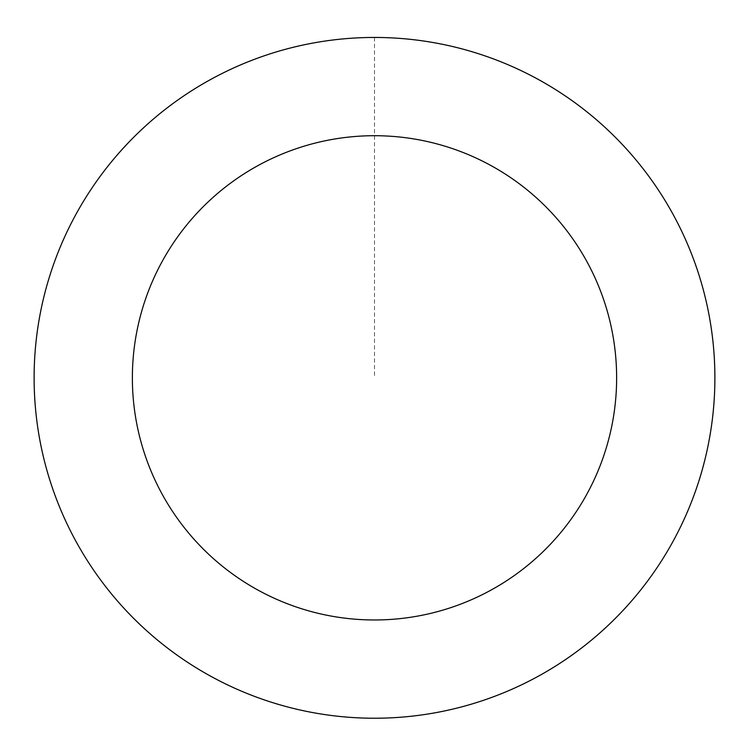 <?xml version="1.0" encoding="UTF-8"?>
<svg xmlns="http://www.w3.org/2000/svg" width="749" height="749" viewBox="0 0 749 749"><rect width="100%" height="100%" fill="white"/><g stroke="black" fill="none" stroke-linecap="round" stroke-linejoin="round"><path stroke-width="0.56" stroke-dasharray="3.75 2.81" d="M186.033 661.255A340.355 340.355 0 0 1 223.296 72.925A340.355 340.355 0 0 1 714.171 399.357A340.355 340.355 0 0 1 186.033 661.255A340.355 340.355 0 0 1 223.296 72.925A340.355 340.355 0 0 1 714.171 399.357A340.355 340.355 0 0 1 186.033 661.255M186.005 661.283A340.392 340.392 0 0 0 657.94 566.338A340.392 340.392 0 0 0 562.995 94.402A340.392 340.392 0 0 0 91.06 189.357A340.392 340.392 0 0 0 186.005 661.283M186.08 661.18A340.261 340.261 0 0 0 657.837 566.263A340.261 340.261 0 0 0 562.92 94.514A340.261 340.261 0 0 0 91.163 189.422A340.261 340.261 0 0 0 186.08 661.18M562.995 94.402A340.392 340.392 0 0 0 34.791 356.327A340.392 340.392 0 0 0 525.723 682.798A340.392 340.392 0 0 0 562.995 94.402M374.5 37.487L374.5 377.842"/><path stroke-width="1.12" d="M562.995 94.402A340.392 340.392 0 0 0 34.791 356.327A340.392 340.392 0 0 0 525.723 682.798A340.392 340.392 0 0 0 562.995 94.402M508.58 176.221A242.133 242.133 0 0 0 132.854 362.535A242.133 242.133 0 0 0 482.066 594.772A242.133 242.133 0 0 0 508.58 176.221"/></g></svg>
